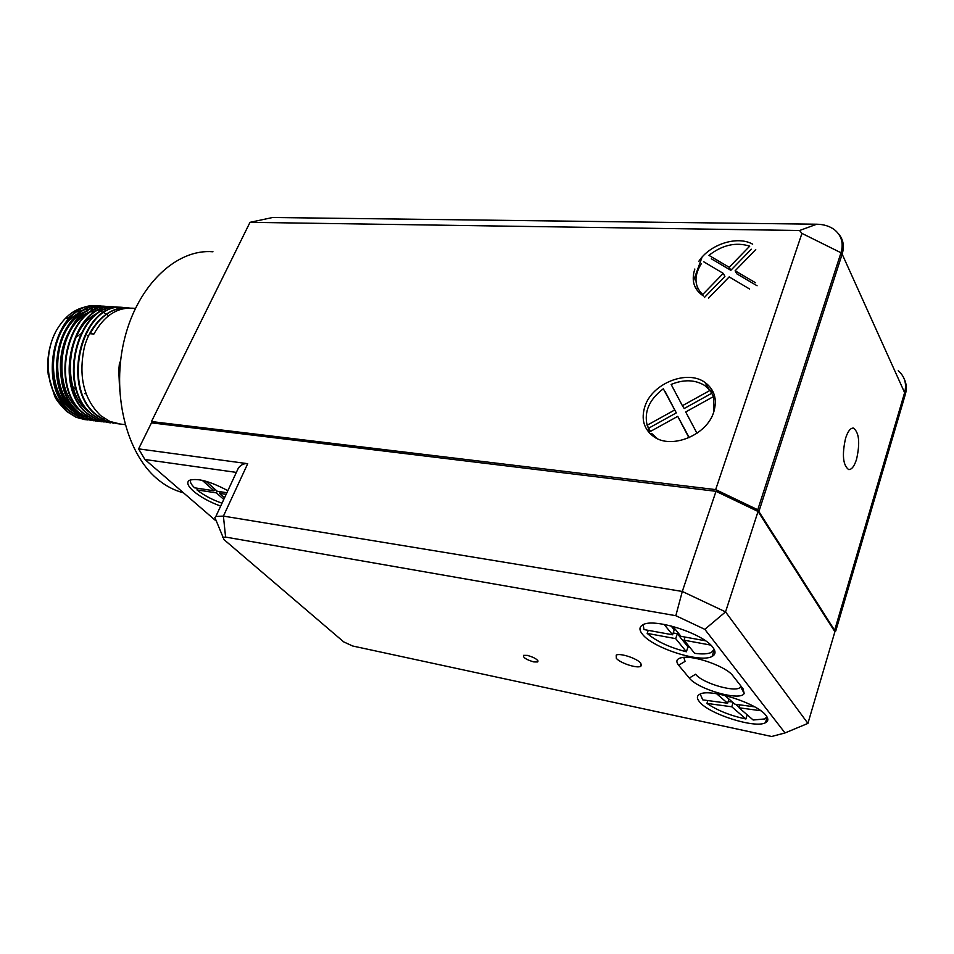 <?xml version="1.0" encoding="UTF-8"?>
<svg xmlns="http://www.w3.org/2000/svg" width="954" height="954" viewBox="0 0 954 954"><rect width="100%" height="100%" fill="white"/><g stroke="black" fill="none" stroke-linecap="round" stroke-linejoin="round"><path stroke-width="1.43" d="M190.538 479.79C189.727 481.758 191.074 484.429 194.568 487.816L214.018 490.773L214.793 489.104M214.018 490.773L202.212 480.303M226.897 492.729L217.214 491.262L205.957 481.257M220.338 491.739L219.575 493.361L226.134 494.363M224.548 497.773L219.575 493.361M223.773 499.431L216.379 492.872L217.166 491.215M197.716 488.293L196.953 489.903L216.379 492.872M222.008 503.223C212.193 499.741 203.834 495.293 196.953 489.903M713.687 393.191L708.727 388.874M644.999 406.13C652.345 383.401 687.095 369.317 704.911 382.387C714.558 389.53 717.48 399.487 713.675 412.259C706.711 435.274 671.604 449.477 654.05 436.849C643.831 429.431 640.814 419.188 644.999 406.13M649.734 433.319L647.671 426.033M250.008 222.33L799.547 230.51L801.944 233.384L715.667 489.605L151.471 421.549L250.008 222.33L272.558 217.512L816.731 224.214L799.547 230.51M752.658 244.188C737.335 235.328 709.728 244.343 698.769 261.396M694.834 269.028C691.078 280.691 693.952 289.694 703.456 296.002M153.141 423.051L151.471 421.549M715.667 489.605L757.75 509.758L758.883 511.547L841.917 254.825C843.801 248.803 843.479 243.33 840.963 238.381M757.75 509.758L840.987 252.762C843.73 243.294 841.595 235.662 834.607 229.842C829.849 226.229 823.898 224.345 816.731 224.214M701.262 263.793C693.785 275.945 694.25 286.2 702.681 294.547L723.263 273.381L703.79 261.813M751.311 249.221L730.824 270.304L729.19 267.287L749.725 246.156C735.963 241.863 722.357 244.928 708.905 255.362M693.367 281.144L702.061 257.163M220.672 506.097C209.689 502.102 200.626 497.129 193.483 491.167C187.855 486.123 186.424 482.533 189.166 480.411C197.108 477.751 209.999 481.174 227.851 490.678M247.706 463.692L138.616 448.869L151.483 422.849L716.001 491.322L682.301 591.456L223.415 516.102L247.706 463.692C244.069 463.286 240.98 464.705 238.428 467.961L235.841 473.494M235.924 472.337L144.925 459.494L215.497 520.479M138.616 448.869L144.925 459.494M704.827 629.354L785.023 732.946L771.643 736.488L352.586 645.977L343.702 641.887L224.047 539.654L214.877 517.509L215.842 516.46L223.415 516.102L225.585 537.066L675.826 615.7L682.301 591.456L725.553 611.884L758.048 511.463L834.881 631.763L807.919 723.394L725.553 611.884L704.827 629.354L675.826 615.7M216.653 522.017L214.877 517.509M716.001 491.322L758.048 511.463M766.145 715.655C768.59 718.899 768.352 721.26 765.442 722.738C755.055 728.82 708.583 713.89 699.461 701.774C696.647 698.352 696.742 695.848 699.747 694.262C709.394 687.929 757.834 703.396 766.145 715.655M712.865 647.384C715.953 651.51 715.691 654.527 712.078 656.435C700.474 663.304 653.025 648.088 642.567 634.386C639.025 630.069 639.108 626.885 642.841 624.822C653.669 617.643 703.325 633.492 712.865 647.384M743.023 688.728L744.18 693.391C741.019 701.619 697.624 689.325 689.301 678.032L678.652 665.248C675.432 661.146 676.613 658.582 682.182 657.556C694.297 655.136 726.578 666.703 732.91 675.826L743.023 688.728M640.778 663.161L640.814 666.321C637.093 668.635 620.207 663.113 616.332 658.343L616.224 655.112C619.85 652.763 637.01 658.367 640.778 663.161M533.811 661.921C526.31 659.703 522.887 657.521 523.519 655.362L527.359 655.386C534.896 657.616 538.33 659.798 537.686 661.957L533.811 661.921M225.585 537.066L222.723 537.46M689.301 678.032L695.633 674.228C702.406 683.541 738.014 693.558 740.519 686.725L740.769 685.854M683.791 657.378L685.067 661.384L678.652 665.248M785.023 732.946L807.919 723.394M749.462 288.943L729.19 276.898L708.536 298.149M757.082 285.771L736.762 273.798L735.129 270.781L755.747 249.566M730.824 270.304L711.302 258.796M723.263 273.381L724.909 276.386L704.374 297.505M729.19 267.287L709.645 255.791M755.485 282.742L735.129 270.781M845.59 438.208C847.867 431.244 850.491 427.869 853.448 428.107C859.149 432.496 860.198 442.894 856.561 459.279C854.295 466.363 851.636 469.785 848.607 469.547C842.931 465.135 841.917 454.688 845.59 438.208M904.225 378.953C906.538 383.699 906.908 388.803 905.358 394.3L904.619 392.643L834.643 630.32L758.883 511.547L842.155 254.122L904.619 392.643C906.908 383.854 904.786 376.532 898.251 370.689M758.883 511.547L757.965 511.427M833.868 630.189L834.643 630.32M838.292 233.551C843.288 239.215 844.576 246.072 842.155 254.122M696.587 289.622L697.41 287.333M715.106 398.45L713.807 396.315M710.038 390.401L682.396 405.712L671.139 384.438C683.875 379.239 695.108 379.62 704.827 385.559L710.038 390.401L715.214 399.452L713.461 396.602L713.926 411.532M657.378 438.673L651.582 433.402M650.437 431.435L647.134 425.245C643.986 411.663 649.316 399.547 663.137 388.922M652.214 434.225L653.967 436.789M665.153 391.593L676.303 412.891L649.018 427.988M711.791 393.251L684.209 408.515L682.396 405.712M650.282 431.518L677.745 416.349L689.229 437.6M696.992 433.271L685.699 411.949L713.461 396.602M676.303 412.891L663.328 388.791M674.478 410.101L647.134 425.245M677.745 416.349L688.931 437.731M905.358 394.3L835.764 630.976L834.643 631.393M904.619 392.643L834.869 629.568L835.764 630.976M747.197 714.832L745.909 718.982C730.502 715.727 717.503 710.539 706.926 703.408L707.844 700.558M728.951 699.032L727.628 703.217L702.776 699.878L700.188 694.059M766.933 716.788L764.81 718.946L753.171 720.008L739.04 707.773L739.946 704.875M728.176 701.452L732.386 702.013M735.749 704.314L739.195 707.296M727.628 703.217L716.597 693.713M706.926 703.408L731.766 706.783L733.077 702.609M731.766 706.783L745.909 718.982M739.04 707.773L760.755 710.73M724.67 695.335L734.914 704.195L754.65 706.854M689.778 647.289L687.989 646.895L686.367 651.773C669.374 647.408 656.316 641.291 647.17 633.384L648.219 630.332M671.056 625.919L674.228 629.843L672.57 634.792L643.962 629.557L643.175 624.655M714.164 649.352L711.469 652.369C707.94 654.039 702.323 654.361 694.643 653.335L684.054 640.182L685.079 637.069M673.178 632.955L677.352 633.706L687.989 646.895M672.57 634.792L664.115 624.393M647.17 633.384L675.694 638.643L677.352 633.706M675.694 638.643L686.367 651.773M684.054 640.182L710.802 645.107M672.964 626.42L680.941 636.318L705.483 640.802M119.679 391.057L118.785 370.235L119.417 363.355L120.538 361.149M118.785 370.235L119.739 370.319M135.385 308.369L132.63 308.202C116.937 307.248 104.034 315.857 93.933 334.019L90.129 333.733C100.23 315.595 113.144 307.009 128.85 307.963L129.374 308.023M128.301 307.927C110.437 305.626 90.487 323.096 84.298 347.518C78.311 376.317 83.737 399.01 100.587 415.586L109.925 421.465L120.276 424.041M183.454 492.789C174.069 490.416 165.245 485.741 156.993 478.741C125.833 452.578 111.01 391.641 124.747 338.026C138.282 284.304 177.05 248.541 212.969 251.773M90.391 306.329C76.463 307.2 65.015 315.452 56.047 331.11C42 356.868 47.545 396.041 67.257 411.568L76.547 417.315L87.351 419.939M99.55 306.186L99.073 306.139C57.932 298.197 33.986 384.319 71.431 412.068L80.708 417.828L91.512 420.452M91.787 420.476L93.647 420.523M103.747 306.449L103.27 306.389C62.153 298.447 38.196 384.772 75.604 412.569L84.882 418.341L95.698 420.976M107.969 306.711L107.48 306.651C66.398 298.685 42.417 385.225 79.814 413.082L89.08 418.866L99.896 421.489M100.17 421.513L102.042 421.561M112.214 306.973L111.713 306.914C70.656 298.936 46.674 385.69 84.035 413.583L93.301 419.378L104.117 422.014M116.483 307.236L115.971 307.176C74.937 299.186 50.932 386.143 88.281 414.096L97.535 419.903L108.362 422.539M120.764 307.498L120.24 307.438C79.242 299.437 55.225 386.608 92.538 414.62L100.575 419.879L109.281 422.682L100.051 419.808L92.001 414.549C55.213 386.966 77.954 300.927 118.618 307.307M125.034 307.76L124.533 307.701C83.558 299.687 59.53 387.074 96.819 415.133L106.061 420.952L116.901 423.6M63.715 387.109C53.543 357.523 67.794 318.66 91.501 311.29M79.337 413.058C45.124 395.803 51.433 321.2 87.196 311.052M85.979 416.504L83.869 416.075M83.153 415.896L76.463 413.261M93.599 420.762L84.357 418.281L75.092 412.51C65.552 406.547 58.874 397.46 55.01 385.225M81.829 416.004L79.647 415.55M78.944 415.372L72.218 412.712M70.834 411.937C60.281 405.235 53.257 394.873 49.763 380.861M51.647 387.407C57.204 399.786 61.831 406.893 65.528 408.741M80.422 312.375C48.857 325.66 43.395 390.913 72.754 410.387M74.567 411.663L82.676 415.574M83.463 415.813L87.017 416.636M84.727 312.602C53.042 325.827 47.545 391.51 77.035 410.971M105.512 309.823L104.868 309.752M104.344 309.716L99.943 309.764M99.156 309.835L90.964 311.97M89.056 312.817C57.252 326.006 51.707 392.106 81.328 411.544M97.773 313.27C65.731 326.34 60.102 393.322 89.986 412.712M113.55 423.206L104.32 420.332L96.282 415.062C59.506 387.431 82.282 301.178 122.911 307.57M110.473 422.861L108.756 422.61M119.703 307.403L120.49 307.498M108.1 422.491L96.998 419.843L87.744 414.036C50.407 386.084 74.4 299.151 115.434 307.14L116.209 307.236M101.995 421.811L92.765 419.319L83.511 413.523C46.663 386.036 69.38 300.427 110.092 306.783M112.214 307.009L114.075 307.331M97.785 421.286L88.555 418.794L79.289 413.01C42.417 385.583 65.122 300.176 105.858 306.52M75.092 412.51C37.671 384.712 61.628 298.411 102.746 306.365L103.27 306.389M104.439 418.496L102.46 419.128M102.173 419.211L100.218 419.7M99.943 419.76L98 420.106M97.725 420.142L95.817 420.356M95.543 420.38L93.659 420.464M93.385 420.464L91.524 420.428M91.262 420.404L80.184 417.769L70.906 411.997C33.986 384.677 56.656 299.675 97.451 306.007M85.264 419.736L76.022 417.256L66.744 411.496C59.398 404.007 55.296 398.689 54.461 395.528L48.237 374.66C46.555 359.014 49.155 344.501 56.047 331.11M201.783 319.828L212.384 298.399M108.553 315.702L106.419 314.224M105.489 313.651L103.903 312.757M103.318 312.459L101.684 311.696M100.897 311.362L99.454 310.825M98.012 310.372L95.185 309.704M93.933 309.501L91.369 309.251M89.974 309.215L86.158 309.43M85.323 309.549L76.869 312.053M75.008 312.96L66.852 318.66M86.027 393.787L84.727 393.644L86.027 393.799M80.458 334.007L76.058 337.227M72.766 386.597L75.199 389.065M841.917 254.825L840.987 252.762L801.944 233.384M88.65 335.593L87.398 335.534M709.013 389.065L704.911 382.399M215.842 516.46L238.428 467.949M767.147 717.158L765.442 722.738M714.284 649.591L712.078 656.435M740.531 686.725L744.18 693.391M538.056 660.955L537.686 661.957M640.814 666.321L641.517 664.258M117.306 423.671L125.093 424.637"/></g></svg>
